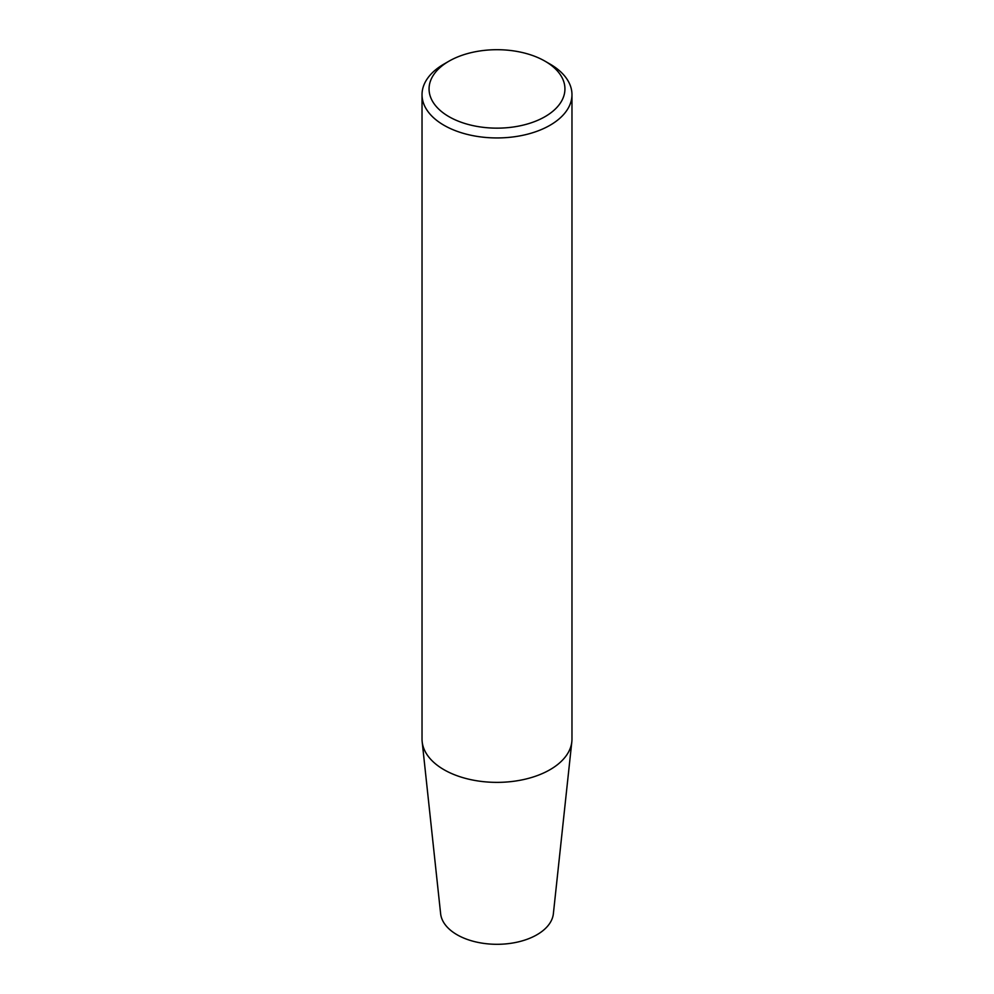 <?xml version="1.0" encoding="UTF-8"?>
<svg xmlns="http://www.w3.org/2000/svg" width="994" height="994" viewBox="0 0 994 994"><rect width="100%" height="100%" fill="white"/><g stroke="black" fill="none" stroke-linecap="round" stroke-linejoin="round"><path stroke-width="1.49" d="M422.028 94.666L422.028 739.089A74.972 43.289 0 0 0 422.177 741.772A74.972 43.289 0 0 0 443.983 769.704A74.972 43.289 0 0 0 523.527 779.569A74.972 43.289 0 0 0 571.823 741.772A74.972 43.289 0 0 0 571.972 739.089L571.972 94.666A74.972 43.289 180 0 1 525.689 134.65A74.972 43.289 180 0 1 443.983 125.269A74.972 43.289 180 0 1 422.028 94.666A74.972 43.289 180 0 1 443.983 64.063L448.953 61.193A67.94 39.226 180 0 1 545.047 61.193A67.94 39.226 180 0 1 545.035 116.658A67.94 39.226 180 0 1 448.953 116.658A67.94 39.226 180 0 1 448.953 61.193M545.047 61.193L550.017 64.063A74.972 43.289 180 0 1 571.972 94.666M422.177 741.772L440.628 913.71A56.472 32.603 0 0 0 497 944.3A56.472 32.603 0 0 0 553.372 913.71L571.823 741.772"/></g></svg>
